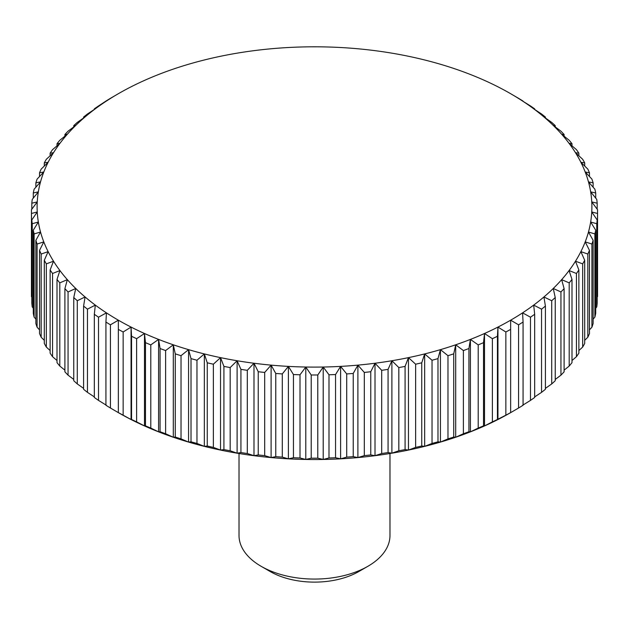 <?xml version="1.0" encoding="UTF-8"?>
<svg xmlns="http://www.w3.org/2000/svg" width="629" height="629" viewBox="0 0 629 629"><rect width="100%" height="100%" fill="white"/><g stroke="black" fill="none" stroke-linecap="round" stroke-linejoin="round"><path stroke-width="0.94" d="M389.98 453.501L389.98 535.491A75.48 43.582 180 0 1 367.871 566.304L358.844 571.517A62.711 36.207 180 0 1 270.156 571.517L261.129 566.304A75.48 43.582 180 0 1 239.02 535.491L239.02 453.501M358.844 571.517L367.871 566.304A75.48 43.582 180 0 1 261.129 566.304M131.555 419.472L131.06 419.527L131.06 327.08L131.555 336.271L131.555 419.472A283.05 163.414 0 0 0 136.619 421.886L136.619 338.685L144.489 333.496L145.48 342.656L145.48 425.857A283.05 163.414 0 0 0 150.795 428.09L150.795 344.889L158.587 339.408L160.073 348.521L160.073 431.722A283.05 163.414 0 0 0 165.616 433.758L165.616 350.557L173.297 344.794L175.271 353.852L175.271 437.053A283.05 163.414 0 0 0 181.026 438.877L181.026 355.684L188.566 349.645L191.019 358.616L191.019 441.817A283.05 163.414 0 0 0 196.963 443.437L196.963 360.236L204.339 353.93L207.256 362.807L207.256 446.008A283.05 163.414 0 0 0 213.365 447.4L213.365 364.199L220.535 357.634L223.916 366.392L223.916 449.593A283.05 163.414 0 0 0 230.167 450.765L230.167 367.564L237.109 360.739L240.931 369.372L240.931 452.573A283.05 163.414 0 0 0 247.299 453.517L247.299 370.316L253.99 363.24L258.236 371.731L258.236 454.932A283.05 163.414 0 0 0 264.691 455.64L264.691 372.439L271.107 365.127L275.769 373.453L275.769 456.654A283.05 163.414 0 0 0 282.287 457.126L282.287 373.925L288.397 366.392L293.452 374.538L293.452 457.739A283.05 163.414 0 0 0 300.009 457.975L300.009 374.774L305.788 367.022L311.213 374.978L311.213 458.179A283.05 163.414 0 0 0 317.787 458.179L317.787 374.978L323.212 367.022L328.991 374.774L328.991 457.975A283.05 163.414 0 0 0 335.548 457.739L335.548 374.538L340.603 366.392L346.713 373.925L346.713 457.126A283.05 163.414 0 0 0 353.231 456.654L353.231 373.453L357.893 365.127L364.309 372.439L364.309 455.64A283.05 163.414 0 0 0 370.764 454.932L370.764 371.731L375.01 363.24L381.701 370.316L381.701 453.517A283.05 163.414 0 0 0 388.069 452.573L388.069 369.372L391.891 360.739L398.833 367.564L398.833 450.765A283.05 163.414 0 0 0 405.084 449.593L405.084 366.392L408.465 357.634L415.635 364.199L415.635 447.4A283.05 163.414 0 0 0 421.744 446.008L421.744 362.807L424.661 353.93L432.037 360.236L432.037 443.437A283.05 163.414 0 0 0 437.981 441.817L437.981 358.616L440.434 349.645L447.974 355.684L447.974 438.877A283.05 163.414 0 0 0 453.729 437.053L453.729 353.852L455.703 344.794L463.384 350.557L463.384 433.758A283.05 163.414 0 0 0 468.927 431.722L468.927 348.521L470.413 339.408L478.205 344.889L478.205 428.09A283.05 163.414 0 0 0 483.52 425.857L483.52 342.656L484.511 333.496L492.381 338.685L492.381 421.886A283.05 163.414 0 0 0 497.445 419.472L497.445 336.271L497.94 327.08L505.85 331.986L505.85 415.187A283.05 163.414 0 0 0 510.646 412.593L510.646 320.192L518.571 324.816L518.571 408.017L510.646 412.64A277.389 160.151 180 0 1 497.94 419.527A277.389 160.151 180 0 1 484.511 425.935A277.389 160.151 180 0 1 470.413 431.848A277.389 160.151 180 0 1 455.703 437.241A277.389 160.151 180 0 1 440.434 442.085A277.389 160.151 180 0 1 424.661 446.37A277.389 160.151 180 0 1 408.465 450.073A277.389 160.151 180 0 1 391.891 453.187A277.389 160.151 180 0 1 375.01 455.687A277.389 160.151 180 0 1 357.893 457.574A277.389 160.151 180 0 1 340.603 458.832A277.389 160.151 180 0 1 323.212 459.461A277.389 160.151 180 0 1 305.788 459.461A277.389 160.151 180 0 1 288.397 458.832A277.389 160.151 180 0 1 271.107 457.574A277.389 160.151 180 0 1 253.99 455.687A277.389 160.151 180 0 1 237.109 453.187A277.389 160.151 180 0 1 220.535 450.073A277.389 160.151 180 0 1 204.339 446.37A277.389 160.151 180 0 1 188.566 442.085A277.389 160.151 180 0 1 173.297 437.241A277.389 160.151 180 0 1 158.587 431.848A277.389 160.151 180 0 1 144.489 425.935A277.389 160.151 180 0 1 131.06 419.527A277.389 160.151 180 0 1 118.354 412.64L110.429 408.017L110.429 324.816A283.05 163.414 180 0 1 105.931 322.048L105.931 405.249A283.05 163.414 0 0 0 110.429 408.017M131.06 419.527L123.15 415.187L123.15 331.986L131.06 327.08A277.389 160.151 0 0 0 144.489 333.496A277.389 160.151 0 0 0 158.587 339.408A277.389 160.151 0 0 0 173.297 344.794A277.389 160.151 0 0 0 188.566 349.645A277.389 160.151 0 0 0 204.339 353.93A277.389 160.151 0 0 0 220.535 357.634A277.389 160.151 0 0 0 237.109 360.739A277.389 160.151 0 0 0 253.99 363.24A277.389 160.151 0 0 0 271.107 365.127A277.389 160.151 0 0 0 288.397 366.392A277.389 160.151 0 0 0 305.788 367.022A277.389 160.151 0 0 0 323.212 367.022A277.389 160.151 0 0 0 340.603 366.392A277.389 160.151 0 0 0 357.893 365.127A277.389 160.151 0 0 0 375.01 363.24A277.389 160.151 0 0 0 391.891 360.739A277.389 160.151 0 0 0 408.465 357.634A277.389 160.151 0 0 0 424.661 353.93A277.389 160.151 0 0 0 440.434 349.645A277.389 160.151 0 0 0 455.703 344.794A277.389 160.151 0 0 0 470.413 339.408A277.389 160.151 0 0 0 484.511 333.496A277.389 160.151 0 0 0 497.94 327.08A277.389 160.151 0 0 0 510.646 320.192A277.389 160.151 0 0 0 522.573 312.857L530.483 317.197L530.483 400.39L522.573 405.304M136.619 338.685A283.05 163.414 180 0 1 131.555 336.271M110.429 324.816L118.354 320.192A277.389 160.151 0 0 0 131.06 327.08M31.466 213.467A283.05 163.414 180 0 1 31.45 211.572L31.45 294.773A283.05 163.414 0 0 0 31.466 296.668L31.466 213.467L37.245 211.981L31.82 219.938L31.82 303.139A283.05 163.414 0 0 0 32.236 306.928L32.236 223.727L38.345 222.021L33.29 230.167L33.29 313.368A283.05 163.414 0 0 0 34.115 317.134L34.115 233.933L40.523 232.007L35.869 240.325L35.869 323.526A283.05 163.414 0 0 0 37.095 327.253L37.095 244.052L43.794 241.882L39.541 250.373L39.541 333.574A283.05 163.414 0 0 0 41.176 337.246L41.176 254.045L48.126 251.631L44.305 260.264L44.305 343.465A283.05 163.414 0 0 0 46.334 347.074L46.334 263.873L53.512 261.2L50.131 269.959L50.131 353.16A283.05 163.414 0 0 0 52.553 356.69L52.553 273.489L59.928 270.556L57.003 279.433L57.003 362.634A283.05 163.414 0 0 0 59.802 366.062L59.802 282.861L67.342 279.653L64.897 288.632L64.897 371.833A283.05 163.414 0 0 0 68.058 375.159L68.058 291.958L75.739 288.475L73.766 297.525L73.766 380.726A283.05 163.414 0 0 0 77.288 383.934L77.288 300.733L85.08 296.967L83.594 306.087L83.594 389.288A283.05 163.414 0 0 0 87.455 392.354L87.455 309.154L95.317 305.104L94.326 314.272L94.326 397.473A283.05 163.414 0 0 0 98.517 400.39L98.517 317.197L106.427 312.857A277.389 160.151 0 0 0 118.354 320.192L118.354 412.64M123.15 331.986A283.05 163.414 180 0 1 118.354 329.392M145.48 425.857L144.489 425.935L136.619 421.886M144.489 425.935L144.489 333.496M150.795 344.889A283.05 163.414 180 0 1 145.48 342.656M160.073 431.722L158.587 431.848L150.795 428.09M158.587 431.848L158.587 339.408M165.616 350.557A283.05 163.414 180 0 1 160.073 348.521M175.271 437.053L173.297 437.241L165.616 433.758M173.297 437.241L173.297 344.794M181.026 355.684A283.05 163.414 180 0 1 175.271 353.852M191.019 441.817L188.566 442.085L181.026 438.877M188.566 442.085L188.566 349.645M196.963 360.236A283.05 163.414 180 0 1 191.019 358.616M207.256 446.008L204.339 446.37L196.963 443.437M204.339 446.37L204.339 353.93M213.365 364.199A283.05 163.414 180 0 1 207.256 362.807M223.916 449.593L220.535 450.073L213.365 447.4M220.535 450.073L220.535 357.634M230.167 367.564A283.05 163.414 180 0 1 223.916 366.392M240.931 452.573L237.109 453.187L230.167 450.765M237.109 453.187L237.109 360.739M247.299 370.316A283.05 163.414 180 0 1 240.931 369.372M258.236 454.932L253.99 455.687L247.299 453.517M253.99 455.687L253.99 363.24M264.691 372.439A283.05 163.414 180 0 1 258.236 371.731M275.769 456.654L271.107 457.574L264.691 455.64M271.107 457.574L271.107 365.127M282.287 373.925A283.05 163.414 180 0 1 275.769 373.453M293.452 457.739L288.397 458.832L282.287 457.126M288.397 458.832L288.397 366.392M300.009 374.774A283.05 163.414 180 0 1 293.452 374.538M311.213 458.179L305.788 459.461L300.009 457.975M305.788 459.461L305.788 367.022M317.787 374.978A283.05 163.414 180 0 1 311.213 374.978M328.991 457.975L323.212 459.461L317.787 458.179M323.212 459.461L323.212 367.022M335.548 374.538A283.05 163.414 180 0 1 328.991 374.774M346.713 457.126L340.603 458.832L335.548 457.739M340.603 458.832L340.603 366.392M353.231 373.453A283.05 163.414 180 0 1 346.713 373.925M364.309 455.64L357.893 457.574L353.231 456.654M357.893 457.574L357.893 365.127M370.764 371.731A283.05 163.414 180 0 1 364.309 372.439M381.701 453.517L375.01 455.687L370.764 454.932M375.01 455.687L375.01 363.24M388.069 369.372A283.05 163.414 180 0 1 381.701 370.316M398.833 450.765L391.891 453.187L388.069 452.573M391.891 453.187L391.891 360.739M405.084 366.392A283.05 163.414 180 0 1 398.833 367.564M415.635 447.4L408.465 450.073L405.084 449.593M408.465 450.073L408.465 357.634M421.744 362.807A283.05 163.414 180 0 1 415.635 364.199M432.037 443.437L424.661 446.37L421.744 446.008M424.661 446.37L424.661 353.93M437.981 358.616A283.05 163.414 180 0 1 432.037 360.236M447.974 438.877L440.434 442.085L437.981 441.817M440.434 442.085L440.434 349.645M453.729 353.852A283.05 163.414 180 0 1 447.974 355.684M463.384 433.758L455.703 437.241L453.729 437.053M455.703 437.241L455.703 344.794M468.927 348.521A283.05 163.414 180 0 1 463.384 350.557M478.205 428.09L470.413 431.848L468.927 431.722M470.413 431.848L470.413 339.408M483.52 342.656A283.05 163.414 180 0 1 478.205 344.889M492.381 421.886L484.511 425.935L483.52 425.857M484.511 425.935L484.511 333.496M497.445 336.271A283.05 163.414 180 0 1 492.381 338.685M505.85 415.187L497.445 419.472M497.94 419.527L497.94 327.08M510.646 329.392A283.05 163.414 180 0 1 505.85 331.986M518.571 408.017A283.05 163.414 0 0 0 523.069 405.249L523.069 322.048A283.05 163.414 180 0 1 518.571 324.816M523.069 322.048L522.573 312.857A277.389 160.151 0 0 0 533.683 305.104L541.545 309.154L541.545 392.354L534.674 396.899M530.483 400.39A283.05 163.414 0 0 0 534.674 397.473L534.674 314.272A283.05 163.414 180 0 1 530.483 317.197M534.674 314.272L533.683 305.104A277.389 160.151 0 0 0 543.92 296.967L551.712 300.733L551.712 383.934L545.406 388.376M541.545 392.354A283.05 163.414 0 0 0 545.406 389.288L545.406 306.087A283.05 163.414 180 0 1 541.545 309.154M545.406 306.087L543.92 296.967A277.389 160.151 0 0 0 553.261 288.475L560.942 291.958L560.942 375.159L555.234 379.444M551.712 383.934A283.05 163.414 0 0 0 555.234 380.726L555.234 297.525A283.05 163.414 180 0 1 551.712 300.733M555.234 297.525L553.261 288.475A277.389 160.151 0 0 0 561.658 279.653L569.198 282.861L569.198 366.062L564.103 370.151M560.942 375.159A283.05 163.414 0 0 0 564.103 371.833L564.103 288.632A283.05 163.414 180 0 1 560.942 291.958M564.103 288.632L561.658 279.653A277.389 160.151 0 0 0 569.072 270.556L576.447 273.489L576.447 356.69L571.997 360.511M569.198 366.062A283.05 163.414 0 0 0 571.997 362.634L571.997 279.433A283.05 163.414 180 0 1 569.198 282.861M571.997 279.433L569.072 270.556A277.389 160.151 0 0 0 575.488 261.2L582.666 263.873L582.666 347.074L578.869 350.565M576.447 356.69A283.05 163.414 0 0 0 578.869 353.16L578.869 269.959A283.05 163.414 180 0 1 576.447 273.489M578.869 269.959L575.488 261.2A277.389 160.151 0 0 0 580.874 251.631L587.824 254.045L587.824 337.246L584.695 340.336M582.666 347.074A283.05 163.414 0 0 0 584.695 343.465L584.695 260.264A283.05 163.414 180 0 1 582.666 263.873M584.695 260.264L580.874 251.631A277.389 160.151 0 0 0 585.206 241.882L591.905 244.052L591.905 327.253L589.459 329.848M587.824 337.246A283.05 163.414 0 0 0 589.459 333.574L589.459 250.373A283.05 163.414 180 0 1 587.824 254.045M589.459 250.373L585.206 241.882A277.389 160.151 0 0 0 588.477 232.007L594.885 233.933L594.885 317.134L593.131 319.147M591.905 327.253A283.05 163.414 0 0 0 593.131 323.526L593.131 240.325A283.05 163.414 180 0 1 591.905 244.052M593.131 240.325L588.477 232.007A277.389 160.151 0 0 0 590.655 222.021L596.764 223.727L596.764 306.928L595.71 308.234M594.885 317.134A283.05 163.414 0 0 0 595.71 313.368L595.71 230.167A283.05 163.414 180 0 1 594.885 233.933M595.71 230.167L590.655 222.021A277.389 160.151 0 0 0 591.755 211.981L597.534 213.467L597.18 297.147M596.764 306.928A283.05 163.414 0 0 0 597.18 303.139L597.18 219.938A283.05 163.414 180 0 1 596.764 223.727M597.18 219.938L591.755 211.981A277.389 160.151 0 0 0 591.755 201.917L597.18 203.206L597.18 209.198M597.18 203.206A283.05 163.414 180 0 0 596.764 199.417L590.655 191.876A277.389 160.151 0 0 1 591.755 201.917L597.534 209.677A283.05 163.414 180 0 1 597.55 211.572A283.05 163.414 180 0 1 597.534 213.467M597.534 296.668A283.05 163.414 0 0 0 597.55 294.773L597.55 211.572M595.71 192.977A283.05 163.414 180 0 0 594.885 189.211L588.477 181.899A277.389 160.151 0 0 1 590.655 191.876L595.71 192.977L595.71 198.111M593.131 182.819A283.05 163.414 180 0 0 591.905 179.092L585.206 172.016A277.389 160.151 0 0 1 588.477 181.899L593.131 182.819L593.131 187.198M589.459 172.771A283.05 163.414 180 0 0 587.824 169.099L580.874 162.274A277.389 160.151 0 0 1 585.206 172.016L589.459 172.771L589.459 176.497M584.695 162.88A283.05 163.414 180 0 0 582.666 159.271L575.488 152.705A277.389 160.151 0 0 1 580.874 162.274L584.695 162.88L584.695 166.009M578.869 153.185A283.05 163.414 180 0 0 576.447 149.655L569.072 143.349A277.389 160.151 0 0 1 575.488 152.705L578.869 153.185L578.869 155.78M571.997 143.711A283.05 163.414 180 0 0 569.198 140.283L561.658 134.244A277.389 160.151 0 0 1 569.072 143.349L571.997 143.711L571.997 145.834M564.103 134.512A283.05 163.414 180 0 0 560.942 131.186L553.261 125.43A277.389 160.151 0 0 1 561.658 134.244L564.103 134.512L564.103 136.194M555.234 125.619A283.05 163.414 180 0 0 551.712 122.411L543.92 116.931A277.389 160.151 0 0 1 553.261 125.43L555.234 125.619L555.234 126.901M545.406 117.057A283.05 163.414 180 0 0 541.545 113.991L533.683 108.793A277.389 160.151 0 0 1 543.92 116.931L545.406 117.057L545.406 117.969M534.674 108.872A283.05 163.414 180 0 0 530.483 105.955L522.573 101.041A277.389 160.151 0 0 1 533.683 108.793L534.674 108.872L534.674 109.446M523.069 101.096A283.05 163.414 180 0 0 518.571 98.328L510.646 93.705A277.389 160.151 0 0 1 522.573 101.041L523.069 101.348M510.646 93.705L510.646 93.705A277.389 160.151 0 0 0 510.646 93.705A277.389 160.151 0 0 0 497.94 86.818A277.389 160.151 0 0 0 484.511 80.41A277.389 160.151 0 0 0 470.413 74.497A277.389 160.151 0 0 0 455.703 69.104A277.389 160.151 0 0 0 440.434 64.26A277.389 160.151 0 0 0 424.661 59.975A277.389 160.151 0 0 0 408.465 56.272A277.389 160.151 0 0 0 391.891 53.158A277.389 160.151 0 0 0 375.01 50.658A277.389 160.151 0 0 0 357.893 48.771A277.389 160.151 0 0 0 340.603 47.513A277.389 160.151 0 0 0 323.212 46.884A277.389 160.151 0 0 0 305.788 46.884A277.389 160.151 0 0 0 288.397 47.513A277.389 160.151 0 0 0 271.107 48.771A277.389 160.151 0 0 0 253.99 50.658A277.389 160.151 0 0 0 237.109 53.158A277.389 160.151 0 0 0 220.535 56.272A277.389 160.151 0 0 0 204.339 59.975A277.389 160.151 0 0 0 188.566 64.26A277.389 160.151 0 0 0 173.297 69.104A277.389 160.151 0 0 0 158.587 74.497A277.389 160.151 0 0 0 144.489 80.41A277.389 160.151 0 0 0 131.06 86.818A277.389 160.151 0 0 0 118.354 93.705L110.429 98.328A283.05 163.414 180 0 0 105.931 101.096L98.517 105.955A283.05 163.414 180 0 0 94.326 108.872L95.317 108.793L87.455 113.991A283.05 163.414 180 0 0 83.594 117.057L85.08 116.931L77.288 122.411A283.05 163.414 180 0 0 73.766 125.619L75.739 125.43L68.058 131.186A283.05 163.414 180 0 0 64.897 134.512L67.342 134.244L59.802 140.283A283.05 163.414 180 0 0 57.003 143.711L59.928 143.349L52.553 149.655A283.05 163.414 180 0 0 50.131 153.185L53.512 152.705L46.334 159.271A283.05 163.414 180 0 0 44.305 162.88L48.126 162.274L41.176 169.099A283.05 163.414 180 0 0 39.541 172.771L43.794 172.016L37.095 179.092A283.05 163.414 180 0 0 35.869 182.819L40.523 181.899L34.115 189.211A283.05 163.414 180 0 0 33.29 192.977L38.345 191.876L32.236 199.417A283.05 163.414 180 0 0 31.82 203.206L37.245 201.917L31.466 209.677A283.05 163.414 180 0 0 31.45 211.572M118.354 93.705A277.389 160.151 0 0 0 118.354 93.713A277.389 160.151 0 0 0 106.427 101.041A277.389 160.151 0 0 0 95.317 108.793A277.389 160.151 0 0 0 85.08 116.931A277.389 160.151 0 0 0 75.739 125.43A277.389 160.151 0 0 0 67.342 134.244A277.389 160.151 0 0 0 59.928 143.349A277.389 160.151 0 0 0 53.512 152.705A277.389 160.151 0 0 0 48.126 162.274A277.389 160.151 0 0 0 43.794 172.016A277.389 160.151 0 0 0 40.523 181.899A277.389 160.151 0 0 0 38.345 191.876A277.389 160.151 0 0 0 37.245 201.917A277.389 160.151 0 0 0 37.245 211.981A277.389 160.151 0 0 0 38.345 222.021A277.389 160.151 0 0 0 40.523 232.007A277.389 160.151 0 0 0 43.794 241.882A277.389 160.151 0 0 0 48.126 251.631A277.389 160.151 0 0 0 53.512 261.2A277.389 160.151 0 0 0 59.928 270.556A277.389 160.151 0 0 0 67.342 279.653A277.389 160.151 0 0 0 75.739 288.475A277.389 160.151 0 0 0 85.08 296.967A277.389 160.151 0 0 0 95.317 305.104A277.389 160.151 0 0 0 106.427 312.857L105.931 322.048M94.326 109.446L94.326 108.872M83.594 117.969L83.594 117.057M73.766 126.901L73.766 125.619M64.897 136.194L64.897 134.512M57.003 145.834L57.003 143.711M50.131 155.78L50.131 153.185M44.305 166.009L44.305 162.88M39.541 176.497L39.541 172.771M35.869 187.198L35.869 182.819M33.29 198.111L33.29 192.977M31.82 209.198L31.82 203.206M31.82 297.147L31.466 296.668M32.236 223.727A283.05 163.414 180 0 1 31.82 219.938M33.29 308.234L32.236 306.928M34.115 233.933A283.05 163.414 180 0 1 33.29 230.167M35.869 319.147L34.115 317.134M37.095 244.052A283.05 163.414 180 0 1 35.869 240.325M39.541 329.848L37.095 327.253M41.176 254.045A283.05 163.414 180 0 1 39.541 250.373M44.305 340.336L41.176 337.246M46.334 263.873A283.05 163.414 180 0 1 44.305 260.264M50.131 350.565L46.334 347.074M52.553 273.489A283.05 163.414 180 0 1 50.131 269.959M57.003 360.511L52.553 356.69M59.802 282.861A283.05 163.414 180 0 1 57.003 279.433M64.897 370.151L59.802 366.062M68.058 291.958A283.05 163.414 180 0 1 64.897 288.632M73.766 379.444L68.058 375.159M77.288 300.733A283.05 163.414 180 0 1 73.766 297.525M83.594 388.376L77.288 383.934M87.455 309.154A283.05 163.414 180 0 1 83.594 306.087M94.326 396.899L87.455 392.354M98.517 317.197A283.05 163.414 180 0 1 94.326 314.272M106.427 405.304L98.517 400.39M118.354 412.593A283.05 163.414 0 0 0 123.15 415.187"/></g></svg>
